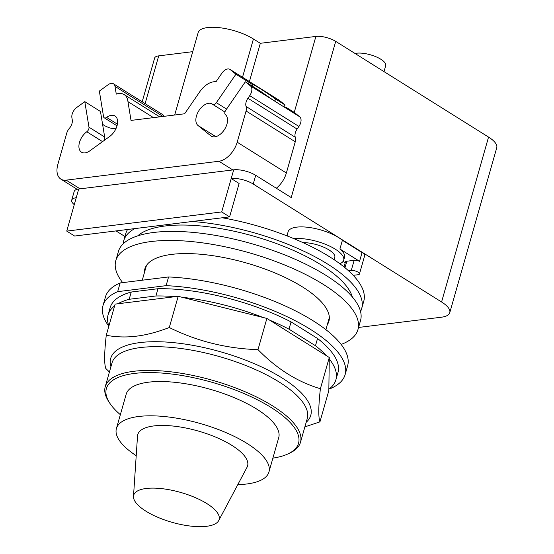 <?xml version="1.0" encoding="UTF-8"?>
<svg xmlns="http://www.w3.org/2000/svg" width="554" height="554" viewBox="0 0 554 554"><rect width="100%" height="100%" fill="white"/><g stroke="black" fill="none" stroke-linecap="round" stroke-linejoin="round"><path stroke-width="0.83" d="M206.6 526.3A44.41 15.554 15.9 0 1 159.393 517.955A44.41 15.554 15.9 0 1 133.493 496.377A44.41 15.554 15.9 0 1 146.208 488.483A44.41 15.554 15.9 0 1 196.317 498.06A44.41 15.554 15.9 0 1 218.678 520.642A44.41 15.554 15.9 0 1 206.6 526.3M133.493 496.377L137.517 436.081A57.097 19.999 15.9 0 1 153.86 425.929A57.097 19.999 15.9 0 1 218.283 438.249A57.097 19.999 15.9 0 1 247.029 467.278L218.678 520.642M136.208 455.693A79.298 27.776 15.9 0 1 116.416 428.519A79.298 27.776 15.9 0 1 138.763 416.476A79.298 27.776 15.9 0 1 225.672 432.466A79.298 27.776 15.9 0 1 268.953 471.966A79.298 27.776 15.9 0 1 246.599 484.009A79.298 27.776 15.9 0 1 237.804 484.639M116.416 428.519L126.18 394.226A79.298 27.776 15.9 0 1 148.534 382.184A79.298 27.776 15.9 0 1 235.443 398.181A79.298 27.776 15.9 0 1 278.717 437.681L268.953 471.966M120.357 414.69A99.893 34.985 15.9 0 1 109.761 403.153A99.893 34.985 15.9 0 1 134.532 373.417A99.893 34.985 15.9 0 1 259.847 401.048A99.893 34.985 15.9 0 1 287.969 453.92A99.893 34.985 15.9 0 1 272.887 458.137M109.761 403.153L108.681 401.498A101.507 35.553 15.9 0 1 105.239 386.692A101.507 35.553 15.9 0 1 133.846 371.284A101.507 35.553 15.9 0 1 245.09 391.747A101.507 35.553 15.9 0 1 300.483 442.307A101.507 35.553 15.9 0 1 289.763 453.075L287.969 453.92M109.422 372.018L105.793 368.465C104.131 363.784 104.284 352.732 106.25 335.315C116.472 337.157 126.527 337.441 136.416 336.167C146.277 334.997 157.232 332.116 169.289 327.525C197.044 341.264 226.614 348.632 257.991 349.643C276.979 369.033 297.775 382.059 320.392 388.721C318.425 406.13 318.28 417.183 319.942 421.864L304.88 426.871M319.942 421.864L328.834 390.646L329.284 357.503L266.883 318.425L257.991 349.643M266.883 318.425L178.18 296.307L169.289 327.525M178.18 296.307L115.142 304.104L106.25 335.315M329.284 357.503L320.392 388.721M182.051 297.269A118.438 41.481 15.9 0 1 263.018 317.463M155.923 295.974L129.179 299.285L131.243 292.027L157.994 288.717L155.923 295.974A118.438 41.481 15.9 0 1 175.431 296.646M117.891 303.765A118.438 41.481 15.9 0 1 129.179 299.285M108.896 326.029A118.438 41.481 15.9 0 1 108.078 314.928A118.438 41.481 15.9 0 1 114.623 305.919M329.263 358.95A118.438 41.481 15.9 0 1 335.89 379.822A118.438 41.481 15.9 0 1 328.854 389.199M315.475 345.738L288.994 329.159L291.065 321.902L317.539 338.48L315.475 345.738A118.438 41.481 15.9 0 1 326.562 355.8M269.604 320.129A118.438 41.481 15.9 0 1 288.994 329.159M157.994 288.717A118.438 41.481 15.9 0 1 291.065 321.902M108.078 314.928L110.149 307.671A118.438 41.481 15.9 0 1 131.243 292.027M317.539 338.48A118.438 41.481 15.9 0 1 337.961 372.565L335.89 379.822M166.096 285.663L117.67 291.653L120.149 282.942L168.575 276.952L166.096 285.663A125.89 44.091 15.9 0 1 291.432 318.799A125.89 44.091 15.9 0 1 345.128 374.608A125.89 44.091 15.9 0 1 330.44 388.583L329.526 388.693M108.826 326.258A125.89 44.091 15.9 0 1 102.982 305.628A125.89 44.091 15.9 0 1 117.67 291.653M102.982 305.628L105.461 296.916A125.89 44.091 15.9 0 1 120.149 282.942M168.575 276.952A125.89 44.091 15.9 0 1 293.911 310.095A125.89 44.091 15.9 0 1 347.607 365.896L345.128 374.608M286.113 107.905L286.39 107.504A20.546 1.184 -145.5 0 1 286.619 107.961A20.546 1.184 -145.5 0 1 282.789 106.188L275.006 101.313A20.546 1.184 -145.5 0 1 261.024 91.618L245.332 81.791L225.748 110.274A3.629 2.168 -57.9 0 0 225.388 114.623A12.894 7.694 122.1 0 1 224.37 129.698A12.894 7.694 122.1 0 1 211.254 136.152A12.894 7.694 122.1 0 1 210.804 135.827L198.02 125.509A12.894 7.694 122.1 0 1 199.038 110.426A12.894 7.694 122.1 0 1 212.154 103.979A12.894 7.694 122.1 0 1 212.604 104.297A3.629 2.168 -57.9 0 0 212.729 104.387A3.629 2.168 -57.9 0 0 216.351 102.684L235.935 74.201L252.749 84.734A20.546 1.184 -145.5 0 1 252.762 84.672A20.546 1.184 -145.5 0 1 260.103 88.578A20.546 1.184 -145.5 0 1 275.871 99.214L274.604 101.057M251.931 85.925L252.749 84.734M102.566 124.214L104.533 125.703L109.006 127.683A20.546 13.649 170.7 0 0 115.911 128.77M104.477 140.231L104.671 137.018L100.475 111.479L84.783 101.645L76.743 107.476A8.054 4.813 122.1 0 0 71.888 117.642L72.276 119.989A8.054 4.813 -57.9 0 1 69.368 128.348A8.054 4.813 122.1 0 0 66.75 133.161L57.865 164.372A19.335 11.544 122.1 0 0 60.885 179.115A19.335 11.544 122.1 0 0 66.182 180.147L218.934 161.256A19.335 11.544 122.1 0 0 237.181 142.191L246.066 110.98A8.054 4.813 122.1 0 0 246.108 106.486A8.054 4.813 -57.9 0 1 247.915 98.266L249.722 95.648A8.054 4.813 122.1 0 0 250.519 85.981L245.332 81.791M163.984 116.34A8.054 4.813 122.1 0 0 162.654 114.602L113.459 83.793A8.054 4.813 122.1 0 0 108.203 84.679L99.346 91.091L103.543 116.631A3.629 2.168 -57.9 0 0 104.242 117.808A3.629 2.168 -57.9 0 0 106.61 117.406A12.894 7.694 122.1 0 1 115.01 115.994A12.894 7.694 122.1 0 1 117.136 125.405A12.894 7.694 122.1 0 1 109.734 136.429L89.921 150.778A12.894 7.694 122.1 0 1 81.514 152.198A12.894 7.694 122.1 0 1 79.388 142.78A12.894 7.694 122.1 0 1 86.798 131.762A3.629 2.168 -57.9 0 0 88.979 127.185L84.783 101.645M286.39 107.504L294.527 112.6L299.714 116.79A8.054 4.813 122.1 0 1 298.918 126.45L297.11 129.075A8.054 4.813 -57.9 0 0 295.303 137.295A8.054 4.813 122.1 0 1 295.261 141.789L286.37 173A19.335 11.544 122.1 0 1 276.321 188.228M275.871 99.214L285.13 105.011L283.883 106.811M153.5 117.635L127.946 101.631L131.028 120.412L184.621 113.785L199.024 92.843A19.335 11.544 122.1 0 1 215.977 81.791L221.905 73.176A8.054 4.813 122.1 0 1 229.938 69.389L279.133 100.191A8.054 4.813 122.1 0 1 279.417 100.392L285.13 105.011M229.938 69.389A8.054 4.813 122.1 0 1 230.222 69.589L235.935 74.201M113.459 83.793A8.054 4.813 122.1 0 1 115.01 86.396L116.278 94.125A19.335 11.544 122.1 0 1 124.11 94.554A19.335 11.544 122.1 0 1 127.946 101.631M355.059 53.489A17.728 6.205 15.9 0 1 380.84 59.25A17.728 6.205 15.9 0 1 385.716 65.614L384.005 71.611M221.704 211.933L66.743 231.101L74.631 236.039L229.591 216.877L221.704 211.933L231.212 178.547A16.114 5.644 15.9 0 1 253.24 184.039L441.58 301.985A29.812 10.443 15.9 0 1 449.772 312.685L496.744 147.786A29.812 10.443 -164.1 0 0 488.552 137.087L335.71 41.37A14.501 5.076 -164.1 0 0 315.891 36.425L260.325 43.302L253.42 38.981A33.517 11.738 -164.1 0 0 219.578 27.7A33.517 11.738 -164.1 0 0 198.159 32.644L174.697 115.017M260.325 43.302L249.418 81.583M192.744 51.66L158.707 55.871A14.501 5.076 -164.1 0 0 154.621 58.073L142.177 101.777M335.71 41.37L291.217 197.563L255.719 175.334A16.114 5.644 -164.1 0 0 233.698 169.836L78.73 189.004A16.114 5.644 -164.1 0 0 74.188 191.449L71.708 200.16A16.114 5.644 15.9 0 1 76.251 197.716L66.743 231.101M225.603 217.369L227.943 218.83M449.772 312.685A29.812 10.443 15.9 0 1 441.372 317.213L358.556 327.456M124.941 236.503L116.021 230.921M74.278 204.634A16.114 5.644 15.9 0 1 71.708 200.16M233.698 169.836L231.212 178.547L239.099 183.485L229.591 216.877M287.332 236.018A30.615 10.72 15.9 0 1 287.609 235.727L287.505 236.087M286.951 235.866L288.115 231.787A30.615 10.72 15.9 0 1 307.678 227.272A30.615 10.72 15.9 0 1 338.591 237.569A30.615 10.72 15.9 0 1 342.393 240.291L339.914 248.995A30.615 10.72 15.9 0 1 344.519 257.271L343.695 260.172A30.615 10.72 -164.1 0 0 335.281 249.182A30.615 10.72 -164.1 0 0 293.959 238.691M339.817 263.697A30.615 10.72 -164.1 0 0 343.695 260.172M344.02 266.938L345.433 261.98A4.993 1.752 15.9 0 1 346.846 261.225L354.151 260.318A4.993 1.752 15.9 0 1 359.553 261.294L339.914 248.995M359.553 261.294L362.039 252.589A4.993 1.752 15.9 0 1 364.83 255.103L359.456 273.974A4.993 1.752 15.9 0 1 358.043 274.736L353.217 275.331A123.708 43.33 -164.1 0 0 348.57 270.809L351.257 270.477A4.993 1.752 15.9 0 1 356.728 271.488A4.993 1.752 15.9 0 1 359.456 273.974M342.393 240.291L362.039 252.589M364.22 298.925A4.993 1.752 15.9 0 1 364.227 299.298L364.103 299.735M343.113 261.377L345.232 262.7M334.152 259.715L334.789 257.478A20.948 7.334 -164.1 0 0 329.034 249.958A20.948 7.334 -164.1 0 0 303.024 242.645M144.407 272.686A95.676 33.51 15.9 0 1 144.857 268.905A95.676 33.51 15.9 0 1 171.816 254.376A95.676 33.51 15.9 0 1 276.675 273.669A95.676 33.51 15.9 0 1 328.889 321.327A95.676 33.51 15.9 0 1 327.276 324.783M122.69 282.63A125.89 44.091 15.9 0 1 115.8 260.629A125.89 44.091 15.9 0 1 151.277 241.516A125.89 44.091 15.9 0 1 289.243 266.896A125.89 44.091 15.9 0 1 357.946 329.609A125.89 44.091 15.9 0 1 341.132 344.436M360.516 311.431A123.708 43.33 -164.1 0 0 361.686 308.509L363.749 301.272A123.708 43.33 -164.1 0 0 353.217 275.331M348.57 270.809A123.708 43.33 -164.1 0 0 329.748 256.869A123.708 43.33 -164.1 0 0 222.258 217.784M127.579 229.488A123.708 43.33 -164.1 0 0 125.8 233.49L123.736 240.727A123.708 43.33 -164.1 0 0 123.189 243.829M115.8 260.629L118.383 251.558A125.89 44.091 15.9 0 1 153.86 232.445A125.89 44.091 15.9 0 1 291.826 257.825A125.89 44.091 15.9 0 1 360.529 320.537L357.946 329.609M361.686 308.509A123.708 43.33 -164.1 0 0 327.691 264.106A123.708 43.33 -164.1 0 0 192.28 221.489M134.823 228.594A123.708 43.33 -164.1 0 0 123.736 240.727M352.337 296.951A114.193 39.999 -164.1 0 0 321.154 264.916A114.193 39.999 -164.1 0 0 137.773 235.831M105.239 386.692L112.005 362.953A101.507 35.553 15.9 0 1 140.612 347.538A101.507 35.553 15.9 0 1 279.354 382.135A101.507 35.553 15.9 0 1 307.248 418.568L300.483 442.307M306.182 422.307A104 36.425 -164.1 0 0 282.18 378.029A104 36.425 -164.1 0 0 140.023 342.58A104 36.425 -164.1 0 0 110.938 366.686M104.671 137.018L88.979 127.185M102.552 141.63L86.798 131.762M117.406 124.172L106.61 117.406M226.565 109.083L216.351 102.684M275.006 101.313L250.519 85.981M286.37 173L237.181 142.191M295.261 141.789L246.066 110.98M295.303 137.295L246.108 106.486M297.11 129.075L247.915 98.266M298.918 126.45L249.722 95.648M299.714 116.79L282.789 106.188M211.739 136.416L210.804 135.827M215.804 136.644L198.02 125.509M279.417 100.392L230.222 69.589M163.008 116.458L115.01 86.396M80.067 188.838L66.182 180.147M232.819 169.946L218.934 161.256M242.513 77.262L253.42 38.981M294.243 112.42L315.891 36.425M145.106 103.612L158.707 55.871M76.251 197.716L78.73 189.004M253.24 184.039L255.719 175.334M441.58 301.985L488.552 137.087M354.151 260.318L351.257 270.477M346.846 261.225L344.99 267.727M117.026 125.813L104.242 117.808M224.924 112.026L212.729 104.387M159.739 116.866L124.11 94.554M77.145 189.302L60.885 179.115M325.891 329.658L329.339 317.546M142.267 280.206L146.464 265.456M361.18 309.998L360.633 311.909"/></g></svg>
